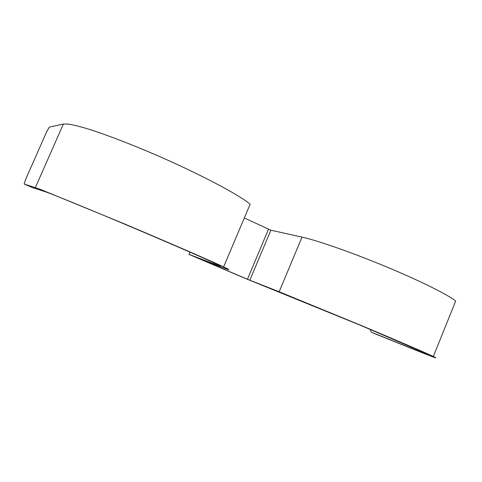 <?xml version="1.0" encoding="UTF-8"?>
<svg xmlns="http://www.w3.org/2000/svg" width="482" height="482" viewBox="0 0 482 482"><rect width="100%" height="100%" fill="white"/><g stroke="black" fill="none" stroke-linecap="round" stroke-linejoin="round"><path stroke-width="0.72" d="M370.315 329.429L371.23 332.14L411.019 348.118C426.474 354.324 431.36 356.059 425.666 353.318L361.145 325.573L244.422 278.084L188.823 254.309L213.936 263.877C221.907 266.938 222.437 266.829 215.526 263.564C203.964 258.117 165.892 241.566 124.85 224.257C83.79 206.941 50.11 193.228 44.856 191.601L32.728 187.709L24.172 184.058L39.47 189.004L123.097 223.335C168.706 242.567 210.935 260.919 223.618 266.901C231.342 270.559 230.631 270.625 221.485 267.1L195.987 257.304L247.441 279.271L279.168 291.761L361.783 325.705C396.222 340.159 425.269 352.673 433.33 356.475C439.614 359.506 434.065 357.524 416.683 350.541L376.575 334.424M244.32 217.972L270.878 230.209L302.003 237.12C317.373 240.482 351.685 252.393 386.004 266.667C420.328 280.928 448.567 295.038 455.689 301.069L433.33 356.475M32.722 187.703L24.166 184.052L25.444 179.834L46.893 131.297L49.333 127.128L63.383 124.025L68.083 124.055C72.758 124.784 79.036 126.302 86.911 128.604C103.865 133.851 127.814 142.913 153.192 153.77C198.409 173.213 239.012 194.734 250.152 204.187L223.618 266.901M411.471 346.998L411.019 348.118M376.623 334.442L371.261 332.152M302.003 237.12L279.168 291.761M270.878 230.209L249.827 280.259M268.474 229.281L247.441 279.271M189.956 252.14L189.028 254.315M214.309 262.991L213.936 263.877M63.383 124.025L35.379 187.546M376.599 334.43L371.23 332.14"/></g></svg>
